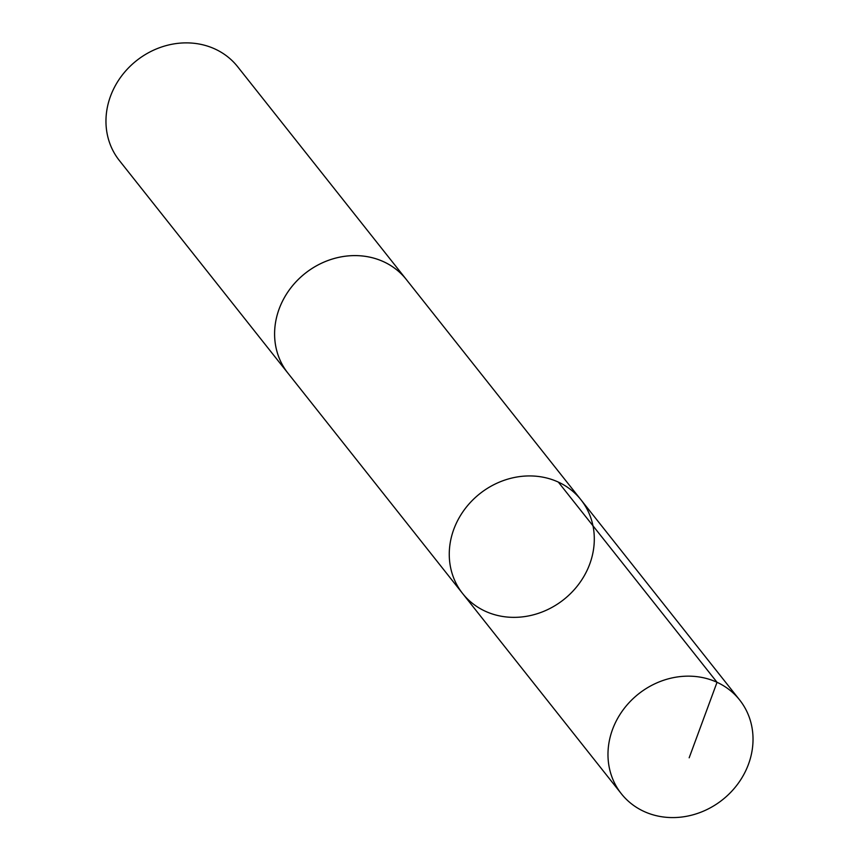 <?xml version="1.0" encoding="UTF-8"?>
<svg xmlns="http://www.w3.org/2000/svg" width="860" height="860" viewBox="0 0 860 860"><rect width="100%" height="100%" fill="white"/><g stroke="black" fill="none" stroke-linecap="round" stroke-linejoin="round"><path stroke-width="1.29" d="M462.626 593.529L287.971 373.197A75.476 67.542 -38.4 0 1 286.229 294.518A75.476 67.542 -38.4 0 1 406.253 279.425L580.93 499.757A75.476 67.553 141.6 0 0 460.895 514.85A75.476 67.553 141.6 0 0 462.626 593.529A75.476 67.553 141.6 0 0 563.741 599.581A75.476 67.553 141.6 0 0 580.93 499.757A75.476 67.553 141.6 0 0 460.895 514.85A75.476 67.553 141.6 0 0 462.626 593.529L621.35 793.758A75.486 67.553 -38.4 0 1 619.608 715.068A75.486 67.553 -38.4 0 1 739.654 699.976A75.486 67.553 -38.4 0 1 741.395 778.665A75.486 67.553 -38.4 0 1 621.35 793.758M288.756 374.175A75.486 67.553 -38.4 0 1 287.96 373.197A75.486 67.553 -38.4 0 1 305.149 273.373A75.486 67.553 -38.4 0 1 406.264 279.414A75.486 67.553 -38.4 0 1 407.038 280.414M287.96 373.197L119.336 160.487A75.486 67.553 -38.4 0 1 136.525 60.651A75.486 67.553 -38.4 0 1 237.639 66.704L406.264 279.414M558.312 482.073L717.036 682.292L689.172 757.8M580.93 499.757L739.654 699.976"/></g></svg>
